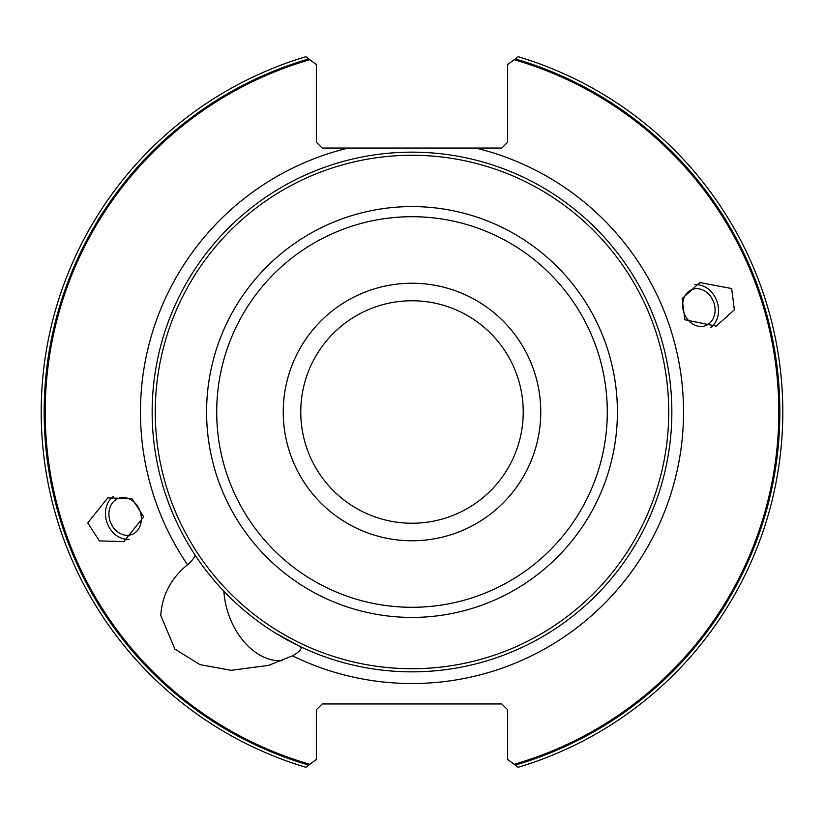 <?xml version="1.0" encoding="UTF-8"?>
<svg xmlns="http://www.w3.org/2000/svg" width="824" height="824" viewBox="0 0 824 824"><rect width="100%" height="100%" fill="white"/><g stroke="black" fill="none" stroke-linecap="round" stroke-linejoin="round"><path stroke-width="1.24" d="M107.79 497.861L108.48 497.614M124.321 541.564L99.385 540.935L87.766 522.91L107.738 497.881L132.077 498.726L143.685 516.761L123.682 541.801M700.235 282.23L682.179 298.504L684.878 319.784L716.262 326.119L734.359 309.824L731.671 288.544L699.504 282.498M715.654 326.335L716.262 326.119M109.036 516.411A19.271 15.79 70 0 1 118.543 498.304A19.271 15.79 70 0 1 141.234 516.411A19.271 15.79 -110 0 1 131.727 534.519A19.271 15.79 -110 0 1 109.036 516.411M105.616 516.411A23.36 19.137 70 0 1 113.547 496.326A23.36 19.137 70 0 0 105.616 516.411A23.36 19.137 -110 0 0 129.131 539.246A23.36 19.137 70 0 1 105.616 516.411M276.205 633.543L300.266 646.603C302.542 648.519 299.957 651.599 292.499 655.822L268.552 665.39L231.081 670.314L200.005 664.638L174.915 649.106L160.773 615.456C162.122 595.093 171.032 578.191 187.512 564.749C192.651 560.083 195.144 556.818 195.01 554.974L193.959 553.347M187.512 564.749A271.529 271.529 0 0 1 348.243 148.062L322.194 148.062L316.354 142.222L316.354 64.56L309.824 59.699A366.824 366.824 0 0 0 309.824 764.301L316.354 759.44L316.354 709.804L322.194 703.964L501.806 703.964L507.646 709.804L507.646 759.44L514.176 764.301A366.824 366.824 0 0 0 514.176 59.699L507.646 64.56L507.646 142.222L501.806 148.062L475.757 148.062A271.529 271.529 0 0 1 667.409 504.175A271.529 271.529 0 0 1 292.499 655.822M262.156 624.293L263.732 625.406M282.107 660.694A64.818 45.835 74 0 1 224.478 597.194A64.818 45.835 74 0 1 223.86 591.241M193.228 552.224L194.814 554.665M195.206 555.252L196.792 557.632M198.975 560.814L201.828 564.801M204.125 567.921L205.475 569.693M209.924 575.368L215.146 581.62M227.352 594.835L233.604 600.943M245.707 611.676L251.392 616.27M348.243 148.062L475.757 148.062M306.106 56.928L309.824 59.699M309.824 764.301L305.838 767.278L309.824 764.301M517.894 767.072L514.176 764.301M518.162 56.722A370.8 370.8 0 0 1 518.162 767.278A370.8 370.8 0 0 0 518.162 56.722L517.894 56.928M515.711 765.444L517.06 766.454M517.06 57.546L515.711 58.556M305.838 767.278A370.8 370.8 0 0 1 305.838 56.722A370.8 370.8 0 0 0 305.838 767.278L306.106 767.072M306.94 766.454L308.289 765.444M308.289 58.556L306.94 57.546M152.152 412A259.848 259.848 0 0 1 412 152.152A259.848 259.848 0 0 1 671.848 412A259.848 259.848 0 0 1 412 671.848A259.848 259.848 0 0 1 152.152 412A259.848 259.848 0 0 1 412 152.152A259.848 259.848 0 0 1 671.848 412A259.848 259.848 0 0 1 412 671.848A259.848 259.848 0 0 1 152.152 412M412 300.76A111.24 111.24 0 0 1 523.24 412A111.24 111.24 0 0 1 412 523.24A111.24 111.24 0 0 1 300.76 412A111.24 111.24 0 0 1 412 300.76M713.811 295.043A23.36 19.137 70 0 0 694.828 284.754A23.36 19.137 -110 0 1 713.811 295.043A23.36 19.137 -110 0 1 710.484 327.653A23.36 19.137 -110 0 0 713.811 295.043M711.194 297.237A19.271 15.79 -110 0 1 705.457 325.696A19.271 15.79 -110 0 1 686.536 317.94A19.271 15.79 70 0 1 692.273 289.482A19.271 15.79 70 0 1 711.194 297.237M308.763 765.094A367.885 367.885 0 0 1 308.763 58.906M515.237 58.906A367.885 367.885 0 0 1 515.237 765.094M155.273 412A256.728 256.728 0 0 1 412 155.273A256.728 256.728 0 0 1 668.727 412A256.728 256.728 0 0 1 412 668.727A256.728 256.728 0 0 1 155.273 412M617.413 412A205.413 205.413 0 0 1 412 617.413A205.413 205.413 0 0 1 206.587 412A205.413 205.413 0 0 1 412 206.587A205.413 205.413 0 0 1 617.413 412M607.298 412A195.298 195.298 0 0 1 412 607.298A195.298 195.298 0 0 1 216.702 412A195.298 195.298 0 0 1 412 216.702A195.298 195.298 0 0 1 607.298 412M412 283.24A128.76 128.76 0 0 1 540.76 412A128.76 128.76 0 0 1 412 540.76A128.76 128.76 0 0 1 283.24 412A128.76 128.76 0 0 1 412 283.24M268.552 665.38L270.457 664.834"/></g></svg>
